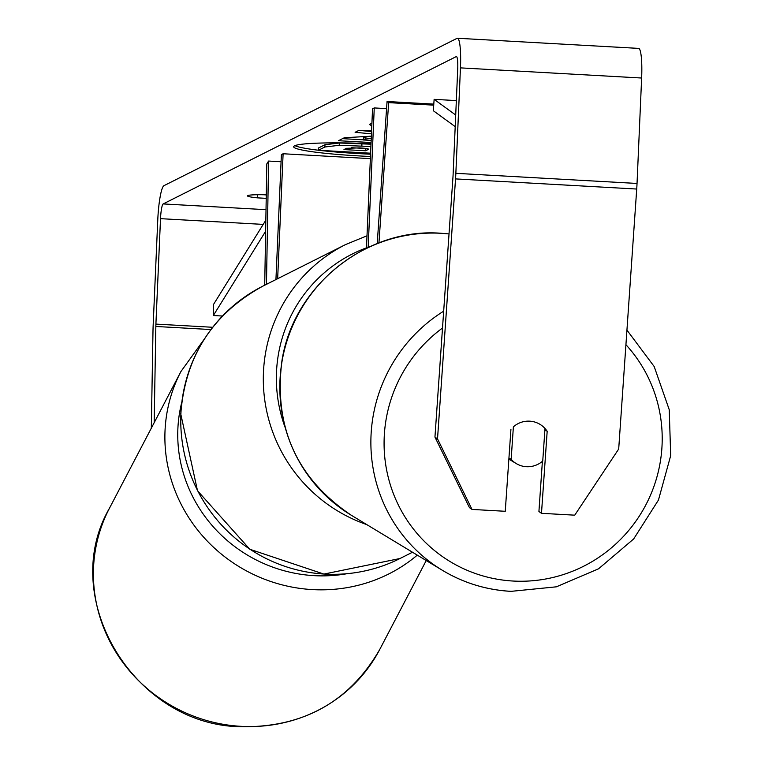 <?xml version="1.0" encoding="UTF-8"?>
<svg xmlns="http://www.w3.org/2000/svg" width="765" height="765" viewBox="0 0 765 765"><rect width="100%" height="100%" fill="white"/><g stroke="black" fill="none" stroke-linecap="round" stroke-linejoin="round"><path stroke-width="1.15" d="M433.726 105.149L388.668 102.634L378.943 242.897M368.166 247.478L374.257 107.932L372.545 108.802L366.454 248.3M386.564 108.62L374.257 107.932M433.803 104.117L387.061 101.506L388.668 102.634M387.061 101.506L377.212 243.566M540.319 424.546A22.931 22.501 -58.9 0 1 544.996 428.515L542.739 461.046A22.931 22.501 -58.9 0 1 516.212 463.552L511.288 460.578A22.931 22.501 -58.9 0 1 508.888 458.904M516.212 463.552A22.931 22.501 -58.9 0 1 511.154 459.354L513.382 426.803M508.945 458.025L511.154 459.354M513.411 426.822A22.931 22.501 -58.9 0 1 521.395 422.251A22.931 22.587 -54.9 0 1 547.176 431.297L541.486 513.315L574.735 515.17L618.694 449.026L636.719 189.041L455.538 178.905L437.523 438.88L472.005 509.423L469.442 507.616L434.95 437.073L437.523 438.88M294.946 145.637A77.332 6.397 -177.5 0 0 318.374 150.227M319.158 150.322A77.332 6.397 -177.5 0 0 370.556 154.205M371.015 143.696A77.332 6.397 -177.5 0 0 294.535 145.828A77.332 6.397 -177.5 0 0 293.655 146.727A77.332 6.397 -177.5 0 0 370.461 156.49M154.167 422.72L155.84 326.464A13.76 2.008 93.2 0 1 155.907 324.102L160.516 218.656A13.76 2.008 93.2 0 1 163.174 203.93L456.236 56.6A13.76 2.008 93.2 0 1 456.409 56.562A13.76 2.008 93.2 0 1 457.709 69.261L453.1 174.707A13.76 2.008 93.2 0 1 452.966 177.097L434.95 437.073M371.446 133.837L355.103 132.297L358.756 130.461L371.58 130.739M266.21 198.355L257.394 197.858A22.931 1.893 2.5 0 1 247.449 195.859A22.931 1.893 2.5 0 1 247.717 195.591A22.931 1.893 2.5 0 1 263.581 194.75L266.277 194.903M371.063 142.539L338.446 140.712L344.346 137.748L371.341 136.189M371.8 125.862L369.38 124.466L371.914 123.222M151.307 428.199L152.99 330.996A32.101 4.686 93.2 0 1 153.153 325.488L157.762 220.043A32.101 4.686 93.2 0 1 163.968 185.666L457.04 38.336A32.101 4.686 93.2 0 1 457.432 38.25A32.101 4.686 93.2 0 1 460.454 67.875L455.854 173.32A32.101 4.686 93.2 0 1 455.538 178.905M457.432 38.25L638.612 48.386A32.101 4.686 93.2 0 1 641.634 78.02L637.035 183.457A32.101 4.686 93.2 0 1 636.719 189.041M510.934 429.27L505.254 511.288L472.005 509.423M542.395 461.343L538.923 511.508L541.486 513.315M257.394 197.858L257.528 194.731M544.91 429.71L547.176 431.297M370.604 153.201L318.364 150.275L318.47 147.989L324.991 144.719L339.335 143.007L370.996 144.203M339.335 143.007L339.23 145.293L370.891 146.488M318.364 150.275L324.886 146.995L339.23 145.293M371.551 131.551L360.315 130.49M363.356 139.823L342.538 138.656M369.935 136.151L363.452 137.7L363.356 139.976L371.159 140.416M371.245 138.408L365.144 139.077L363.356 139.976M371.895 123.576L371.274 123.375M368.309 148.993L368.281 149.529C369.342 148.84 366.435 148.295 359.569 147.894L346.478 148.314L343.973 149.577L365.766 150.791L368.558 149.261M351.221 147.693L365.861 148.506L365.766 150.791M281.08 161.75L268.591 161.052L266.813 163.892L264.709 285.211M275.935 279.569L281.386 154.626L283.107 153.755L277.657 278.699M370.365 158.642L283.107 153.755M268.591 161.052L266.459 284.331M222.452 316.031L213.339 315.524L213.521 304.441L265.838 220.167M213.339 315.524L265.646 231.26M456.342 100.588L434.128 99.345L455.711 115.037M455.204 126.636L433.334 110.734L434.128 99.345M443.671 311.173A152.474 149.596 121.1 0 0 442.38 570.298A152.474 149.596 121.1 0 0 510.743 591.307M625.933 344.709A141.009 138.35 -58.9 0 1 648.318 499.947A141.009 138.35 -58.9 0 1 513.43 581.056A141.009 138.35 -58.9 0 1 389.28 481.233A141.009 138.35 -58.9 0 1 442.505 328.032M626.937 330.098L654.19 366.54L669.232 409.696L670.695 455.596L658.464 500.033L633.669 538.952L598.565 568.797L556.365 586.822L510.924 591.364C486.301 589.949 463.456 582.93 442.38 570.298L351.326 515.266A152.474 149.596 -58.9 0 1 287.038 340.788A152.474 149.596 -58.9 0 1 440.697 233.277A152.474 149.596 -58.9 0 1 449.026 233.956M266.019 209.677L163.174 203.93M263.208 224.403L160.516 218.656M212.699 327.277L155.907 324.102M210.958 329.552L155.84 326.464M641.634 78.02L460.454 67.875M637.035 183.457L455.854 173.32M361.692 143.581L361.596 145.857M361.95 143.59L361.855 145.876M324.991 144.719L324.886 146.995M365.24 136.801L365.144 139.077M180.903 413.855A152.474 150.313 63.3 0 0 399.99 558.517L323.872 574.075L249.811 549.26L197.494 490.719L180.769 413.989C185.226 356.241 212.641 313.593 263.026 286.053A152.474 150.313 63.3 0 0 180.903 413.855M366.751 524.589A152.474 150.313 -116.7 0 1 263.456 372.364A152.474 150.313 -116.7 0 1 345.579 244.561L263.026 286.053M366.473 247.841A141.009 139.01 63.3 0 0 276.5 372.125A141.009 139.01 63.3 0 0 285.02 427.186M242.027 726.387A152.474 146.354 27.6 0 0 379.708 649.533C349.576 701.668 303.552 727.41 241.654 726.75C134.726 726.014 57.155 598.421 109.462 508.237A152.474 146.354 27.6 0 0 242.027 726.387M417.279 555.132A152.474 146.354 -152.4 0 1 313.516 589.652A152.474 146.354 -152.4 0 1 180.951 371.494L109.462 508.237M181.688 402.639A141.009 135.357 27.6 0 0 315.199 575.71A141.009 135.357 27.6 0 0 346.985 573.712M351.326 515.266C296.629 478.479 273.516 426.947 281.96 360.669C293.368 286.148 366.1 227.607 440.516 233.22L449.026 233.918M412.488 552.234L399.99 558.517M366.999 235.802L345.579 244.561M426.229 560.544L379.708 649.533M204.532 338.79L180.951 371.494"/></g></svg>
